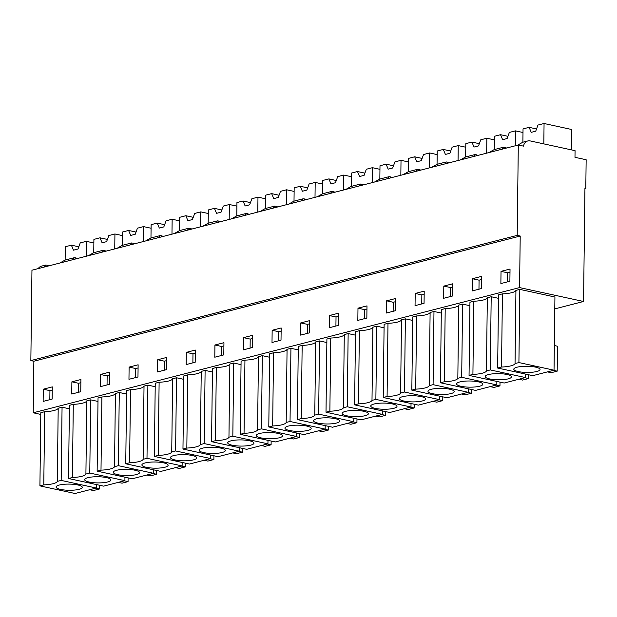<?xml version="1.0" encoding="UTF-8"?>
<svg xmlns="http://www.w3.org/2000/svg" width="617" height="617" viewBox="0 0 617 617"><rect width="100%" height="100%" fill="white"/><g stroke="black" fill="none" stroke-linecap="round" stroke-linejoin="round"><path stroke-width="0.93" d="M40.791 414.431L33.225 412.788L33.858 361.23L30.85 360.583L31.953 270.215L518.303 145.01L523.455 146.129A9.124 6.694 75.6 0 1 527.805 140.954L522.792 142.242L517.578 145.196M38.223 268.603A9.124 6.694 -104.4 0 1 41.455 266.158L45.72 265.055L47.208 265.256A20.677 4.859 0.7 0 0 48.89 265.85M527.805 140.954A9.124 6.694 75.6 0 1 530.188 140.923L575.067 150.671L574.982 157.32L586.15 159.741L585.795 188.571L584.931 188.794M554.783 308.893L583.559 301.482L584.939 188.386L585.795 188.571M583.559 301.482L519.576 287.591L520.208 236.033L517.2 235.378L518.303 145.01M33.225 412.788L519.576 287.591M44.679 411.693L40.815 412.696L39.92 485.872L75.043 493.5L96.291 488.032L61.168 480.404L57.304 481.399L58.199 408.215A17.114 4.026 0.7 0 1 44.679 411.693L43.784 484.877L39.92 485.872M69.382 408.809L62.062 407.22L58.199 408.215M441.294 313.066L433.975 311.477L430.111 312.472A17.114 4.026 0.7 0 1 416.598 315.95L412.727 316.953L411.832 390.129L446.963 397.757L468.21 392.289L433.088 384.661L433.975 311.477M469.899 305.7L462.588 304.112L458.716 305.107A17.114 4.026 0.7 0 1 445.204 308.593L441.34 309.587L440.445 382.764L475.568 390.391L496.816 384.923L461.693 377.296L462.588 304.112M241.031 364.624L233.72 363.035L229.848 364.03A17.114 4.026 0.7 0 1 216.336 367.508L212.464 368.503L211.569 441.679L246.7 449.315L267.948 443.839L232.825 436.211L233.72 363.035M212.425 371.989L205.106 370.401L201.242 371.395A17.114 4.026 0.7 0 1 187.722 374.874L183.858 375.869L182.964 449.045L218.086 456.673L239.334 451.204L204.212 443.577L205.106 370.401M298.25 349.893L290.931 348.304L287.067 349.299A17.114 4.026 0.7 0 1 273.547 352.777L269.683 353.772L268.788 426.956L303.911 434.584L325.167 429.108L290.036 421.48L286.172 422.475L287.067 349.299M269.644 357.258L262.325 355.67L258.461 356.665A17.114 4.026 0.7 0 1 244.941 360.143L241.077 361.138L240.183 434.322L275.305 441.949L296.553 436.474L261.431 428.846L257.567 429.841L258.461 356.665M126.593 394.078L119.282 392.489L115.41 393.484A17.114 4.026 0.7 0 1 101.898 396.97L98.034 397.965L97.139 471.141L132.262 478.769L153.51 473.301L153.556 469.815M97.987 401.443L90.668 399.855L86.804 400.849A17.114 4.026 0.7 0 1 73.292 404.336L69.42 405.33L68.526 478.507L103.656 486.134L124.904 480.666L124.942 477.18M183.812 379.355L176.501 377.766L172.629 378.761A17.114 4.026 0.7 0 1 159.117 382.239L155.245 383.234L154.35 456.41L189.481 464.038L210.729 458.57L175.606 450.942L176.501 377.766M155.206 386.712L147.887 385.124L144.023 386.126A17.114 4.026 0.7 0 1 130.503 389.605L126.639 390.6L125.745 463.776L160.867 471.403L182.123 465.935L146.993 458.308L147.887 385.124M359.379 330.681L355.508 331.676L354.613 404.86L389.743 412.488L410.991 407.019L375.869 399.392L371.997 400.387L372.892 327.203A17.114 4.026 0.7 0 1 359.379 330.681L358.485 403.865L354.613 404.86M384.075 327.797L376.763 326.208L372.892 327.203M387.985 323.316L384.121 324.311L383.226 397.495L418.349 405.122L439.597 399.654L404.474 392.026L400.61 393.021L401.505 319.837A17.114 4.026 0.7 0 1 387.985 323.316L387.09 396.5L383.226 397.495M412.688 320.431L405.369 318.842L401.505 319.837M315.673 341.934A17.114 4.026 0.7 0 1 302.16 345.412L298.289 346.407L297.402 419.591L332.524 427.219L353.772 421.743L318.65 414.115L314.778 415.118L315.673 341.934L319.544 340.939L326.856 342.528M344.286 334.568A17.114 4.026 0.7 0 1 330.766 338.047L326.902 339.042L326.007 412.225L361.13 419.853L382.386 414.385L347.255 406.757L343.391 407.752L344.286 334.568L348.15 333.573L355.469 335.162M487.33 297.741A17.114 4.026 0.7 0 1 473.81 301.227L469.946 302.222L469.051 375.398L504.174 383.026L525.429 377.558L490.299 369.93L486.435 370.925L487.33 297.741L491.194 296.746L498.513 298.335M502.423 293.862L498.551 294.857L497.657 368.033L532.787 375.66L554.035 370.192L518.912 362.565L515.041 363.56L515.935 290.383A17.114 4.026 0.7 0 1 502.423 293.862L501.528 367.038L497.657 368.033M554.035 370.192L554.93 297.016L519.807 289.381L515.935 290.383M33.858 361.23L520.208 236.033M43.136 401.397L43.283 389.204L52.291 386.882L52.144 399.076L43.136 401.397M415.048 305.654L415.195 293.461L424.211 291.139L424.056 303.333L415.048 305.654M452.816 283.774L452.67 295.967L443.654 298.289L443.808 286.095L452.816 283.774M223.794 354.891L214.785 357.212L214.932 345.011L223.948 342.69L223.794 354.891M186.326 352.376L195.334 350.055L195.188 362.256L186.18 364.57L186.326 352.376L192.982 353.819L195.296 353.225M281.013 340.16L272.004 342.481L272.151 330.28L281.167 327.966L281.013 340.16M243.545 337.646L252.554 335.324L252.407 347.525L243.399 349.847L243.545 337.646L250.201 339.095L252.515 338.494M109.363 384.345L100.347 386.666L100.502 374.473L109.51 372.151L109.363 384.345M80.75 391.71L71.742 394.032L71.888 381.838L80.904 379.517L80.75 391.71M157.721 359.742L166.729 357.42L166.582 369.622L157.566 371.935L157.721 359.742L164.377 361.184L166.69 360.59M137.969 376.987L128.961 379.301L129.107 367.107L138.123 364.786L137.969 376.987M357.829 320.385L357.983 308.192L366.992 305.87L366.845 318.063L357.829 320.385M395.597 298.505L395.451 310.698L386.443 313.02L386.589 300.826L395.597 298.505M300.61 335.116L300.764 322.915L309.773 320.601L309.626 332.794L300.61 335.116M338.378 313.235L338.232 325.429L329.223 327.75L329.37 315.549L338.378 313.235M481.422 276.408L481.275 288.609L472.267 290.923L472.414 278.73L481.422 276.408M510.035 269.043L509.889 281.244L500.873 283.558L501.027 271.364L510.035 269.043M30.85 360.583L517.2 235.378M44.463 266.991L45.72 265.055M43.784 484.877A17.114 4.026 -179.3 0 0 57.304 481.399M61.168 480.404L62.062 407.22M96.291 488.032L96.337 484.546M468.21 392.289L468.249 388.803M416.598 315.95L415.704 389.134L411.832 390.129M430.111 312.472L429.216 385.656A17.114 4.026 -179.3 0 1 415.704 389.134M433.088 384.661L429.216 385.656M496.816 384.923L496.862 381.437M445.204 308.593L444.309 381.769L440.445 382.764M458.716 305.107L457.829 378.29A17.114 4.026 -179.3 0 1 444.309 381.769M461.693 377.296L457.829 378.29M267.948 443.839L267.986 440.361M216.336 367.508L215.441 440.685L211.569 441.679M229.848 364.03L228.953 437.206A17.114 4.026 -179.3 0 1 215.441 440.685M232.825 436.211L228.953 437.206M239.334 451.204L239.381 447.726M187.722 374.874L186.828 448.05L182.964 449.045M201.242 371.395L200.348 444.572A17.114 4.026 -179.3 0 1 186.828 448.05M204.212 443.577L200.348 444.572M290.036 421.48L290.931 348.304M325.167 429.108L325.205 425.63M273.547 352.777L272.66 425.961L268.788 426.956M272.66 425.961A17.114 4.026 -179.3 0 0 286.172 422.475M261.431 428.846L262.325 355.67M296.553 436.474L296.6 432.995M244.941 360.143L244.047 433.319L240.183 434.322M244.047 433.319A17.114 4.026 -179.3 0 0 257.567 429.841M101.898 396.97L101.003 470.146L97.139 471.141M115.41 393.484L114.523 466.668A17.114 4.026 -179.3 0 1 101.003 470.146M153.51 473.301L118.387 465.673L114.523 466.668M118.387 465.673L119.282 392.489M73.292 404.336L72.397 477.512L68.526 478.507M86.804 400.849L85.91 474.033A17.114 4.026 -179.3 0 1 72.397 477.512M124.904 480.666L89.781 473.038L85.91 474.033M89.781 473.038L90.668 399.855M210.729 458.57L210.775 455.084M159.117 382.239L158.222 455.415L154.35 456.41M172.629 378.761L171.734 451.937A17.114 4.026 -179.3 0 1 158.222 455.415M175.606 450.942L171.734 451.937M182.123 465.935L182.162 462.449M130.503 389.605L129.609 462.781L125.745 463.776M144.023 386.126L143.129 459.303A17.114 4.026 -179.3 0 1 129.609 462.781M146.993 458.308L143.129 459.303M358.485 403.865A17.114 4.026 -179.3 0 0 371.997 400.387M375.869 399.392L376.763 326.208M410.991 407.019L411.03 403.533M387.09 396.5A17.114 4.026 -179.3 0 0 400.61 393.021M404.474 392.026L405.369 318.842M439.597 399.654L439.643 396.168M302.16 345.412L301.266 418.596A17.114 4.026 -179.3 0 0 314.778 415.118M318.65 414.115L319.544 340.939M353.772 421.743L353.819 418.264M301.266 418.596L297.402 419.591M330.766 338.047L329.871 411.231A17.114 4.026 -179.3 0 0 343.391 407.752M347.255 406.757L348.15 333.573M382.386 414.385L382.424 410.899M329.871 411.231L326.007 412.225M473.81 301.227L472.915 374.403A17.114 4.026 -179.3 0 0 486.435 370.925M490.299 369.93L491.194 296.746M525.429 377.558L525.468 374.072M472.915 374.403L469.051 375.398M501.528 367.038A17.114 4.026 -179.3 0 0 515.041 363.56M518.912 362.565L519.807 289.381M49.83 399.677L49.938 390.646L52.252 390.052M43.283 389.204L49.938 390.646M421.743 303.934L421.851 294.903L424.172 294.309M415.195 293.461L421.851 294.903M450.348 296.569L450.464 287.537L452.778 286.944M443.808 286.095L450.464 287.537M221.48 355.485L221.588 346.461L223.909 345.859M214.932 345.011L221.588 346.461M192.874 362.85L192.982 353.819M278.699 340.754L278.807 331.73L281.128 331.128M272.151 330.28L278.807 331.73M250.093 348.119L250.201 339.095M107.042 384.946L107.157 375.915L109.471 375.321M100.502 374.473L107.157 375.915M78.436 392.312L78.544 383.28L80.866 382.687M71.888 381.838L78.544 383.28M164.261 370.215L164.377 361.184M135.655 377.581L135.763 368.55L138.085 367.956M129.107 367.107L135.763 368.55M364.524 318.665L364.639 309.634L366.953 309.04M357.983 308.192L364.639 309.634M393.137 311.3L393.245 302.268L395.559 301.674M386.589 300.826L393.245 302.268M307.305 333.388L307.42 324.365L309.734 323.763M300.764 322.915L307.42 324.365M335.918 326.023L336.026 316.999L338.34 316.405M329.37 315.549L336.026 316.999M478.962 289.203L479.07 280.172L481.383 279.578M472.414 278.73L479.07 280.172M507.567 281.838L507.683 272.807L509.997 272.213M501.027 271.364L507.683 272.807M488.972 152.561L494.186 149.607L503.464 147.224L504.953 147.417A20.677 4.859 0.7 0 0 506.634 148.018M473.594 156.517L474.851 154.589L476.339 154.782A20.677 4.859 0.7 0 0 478.028 155.384M460.359 159.926L465.573 156.973L474.851 154.589M444.988 163.883L446.245 161.955L447.734 162.148A20.677 4.859 0.7 0 0 449.415 162.741M431.753 167.292L436.967 164.338L446.245 161.947M416.375 171.248L417.632 169.313L419.128 169.513A20.677 4.859 0.7 0 0 420.809 170.107M403.14 174.657L408.354 171.703L417.632 169.313M387.769 178.614L389.026 176.678L390.515 176.878A20.677 4.859 0.7 0 0 392.196 177.472M374.534 182.023L379.748 179.069L389.026 176.678M359.163 185.979L360.421 184.043L361.909 184.244A20.677 4.859 0.7 0 0 363.59 184.838M345.929 189.388L351.142 186.434L360.421 184.043M330.55 193.345L331.807 191.409L333.296 191.609A20.677 4.859 0.7 0 0 334.977 192.203M317.315 196.754L322.529 193.8L331.807 191.409M301.944 200.71L303.202 198.774L304.69 198.975A20.677 4.859 0.7 0 0 306.371 199.569M288.71 204.119L293.923 201.165L303.202 198.774M273.331 208.076L274.588 206.14L276.084 206.34A20.677 4.859 0.7 0 0 277.766 206.934M260.096 211.484L265.31 208.531L274.588 206.14M244.725 215.441L245.982 213.505L247.471 213.706A20.677 4.859 0.7 0 0 249.152 214.3M231.491 218.85L236.704 215.896L245.982 213.505M216.112 222.806L217.377 220.871L218.865 221.071A20.677 4.859 0.7 0 0 220.547 221.665M202.877 226.208L208.099 223.261M187.506 230.172L188.763 228.236L190.252 228.429A20.677 4.859 0.7 0 0 191.933 229.03M174.272 233.573L179.485 230.627M158.901 237.537L160.158 235.601L161.646 235.794A20.677 4.859 0.7 0 0 163.328 236.396M145.666 240.938L150.88 237.985L160.158 235.601M130.287 244.895L131.544 242.967L133.033 243.16A20.677 4.859 0.7 0 0 134.722 243.761M117.053 248.304L122.266 245.35L131.544 242.967M101.682 252.26L102.939 250.332L104.427 250.525A20.677 4.859 0.7 0 0 106.109 251.127M88.447 255.669L93.661 252.715L102.939 250.325M73.068 259.626L74.333 257.698L75.822 257.891A20.677 4.859 0.7 0 0 77.503 258.484M59.834 263.035L65.055 260.081L74.325 257.69M502.207 149.16L503.464 147.224M56.371 486.366A13.119 3.085 -179.3 0 0 56.062 487.021A13.119 3.085 -179.3 0 0 67.731 490.237A13.119 3.085 -179.3 0 0 81.984 488.001A13.119 3.085 -179.3 0 0 82.3 487.345A13.119 3.085 -179.3 0 0 70.631 484.137A13.119 3.085 -179.3 0 0 56.371 486.366M95.697 488.186L99.445 488.996L93.445 490.546L89.696 489.728M99.445 488.996L99.491 485.232M428.291 390.623A13.119 3.085 -179.3 0 0 427.974 391.278A13.119 3.085 -179.3 0 0 439.643 394.494A13.119 3.085 -179.3 0 0 453.904 392.258A13.119 3.085 -179.3 0 0 454.212 391.602A13.119 3.085 -179.3 0 0 442.543 388.394A13.119 3.085 -179.3 0 0 428.291 390.623M467.617 392.443L471.365 393.253L465.357 394.803L461.609 393.985M471.365 393.253L471.411 389.489M456.896 383.257A13.119 3.085 -179.3 0 0 456.588 383.913A13.119 3.085 -179.3 0 0 468.257 387.129A13.119 3.085 -179.3 0 0 482.509 384.892A13.119 3.085 -179.3 0 0 482.826 384.237A13.119 3.085 -179.3 0 0 471.149 381.028A13.119 3.085 -179.3 0 0 456.896 383.257M496.222 385.077L499.971 385.887L493.962 387.437L490.214 386.62M499.971 385.887L500.017 382.124M228.028 442.181A13.119 3.085 -179.3 0 0 227.712 442.836A13.119 3.085 -179.3 0 0 239.381 446.045A13.119 3.085 -179.3 0 0 253.641 443.808A13.119 3.085 -179.3 0 0 253.949 443.153A13.119 3.085 -179.3 0 0 242.28 439.944A13.119 3.085 -179.3 0 0 228.028 442.181M267.354 443.993L271.102 444.811L265.094 446.353L261.346 445.543M271.102 444.811L271.148 441.047M199.414 449.546A13.119 3.085 -179.3 0 0 199.106 450.202A13.119 3.085 -179.3 0 0 210.775 453.41A13.119 3.085 -179.3 0 0 225.028 451.174A13.119 3.085 -179.3 0 0 225.344 450.518A13.119 3.085 -179.3 0 0 213.675 447.31A13.119 3.085 -179.3 0 0 199.414 449.546M238.74 451.359L242.489 452.176L236.488 453.719L232.74 452.901M242.489 452.176L242.535 448.405M285.247 427.45A13.119 3.085 -179.3 0 0 284.931 428.105A13.119 3.085 -179.3 0 0 296.6 431.314A13.119 3.085 -179.3 0 0 310.86 429.085A13.119 3.085 -179.3 0 0 311.169 428.429A13.119 3.085 -179.3 0 0 299.5 425.213A13.119 3.085 -179.3 0 0 285.247 427.45M324.573 429.262L328.321 430.08L322.313 431.622L318.565 430.813M328.321 430.08L328.367 426.316M256.633 434.815A13.119 3.085 -179.3 0 0 256.325 435.471A13.119 3.085 -179.3 0 0 267.994 438.679A13.119 3.085 -179.3 0 0 282.247 436.45A13.119 3.085 -179.3 0 0 282.563 435.787A13.119 3.085 -179.3 0 0 270.894 432.579A13.119 3.085 -179.3 0 0 256.633 434.815M295.959 436.628L299.708 437.445L293.7 438.988L289.951 438.178M299.708 437.445L299.754 433.682M113.59 471.635A13.119 3.085 -179.3 0 0 113.281 472.29A13.119 3.085 -179.3 0 0 124.95 475.506A13.119 3.085 -179.3 0 0 139.203 473.27A13.119 3.085 -179.3 0 0 139.519 472.614A13.119 3.085 -179.3 0 0 127.85 469.406A13.119 3.085 -179.3 0 0 113.59 471.635M152.916 473.455L156.664 474.265L150.656 475.815L146.908 474.997M156.664 474.265L156.71 470.501M84.984 479A13.119 3.085 -179.3 0 0 84.668 479.656A13.119 3.085 -179.3 0 0 96.337 482.872A13.119 3.085 -179.3 0 0 110.597 480.635A13.119 3.085 -179.3 0 0 110.906 479.98A13.119 3.085 -179.3 0 0 99.237 476.771A13.119 3.085 -179.3 0 0 84.984 479M124.31 480.82L128.058 481.63L122.05 483.18L118.302 482.363M128.058 481.63L128.105 477.867M170.809 456.912A13.119 3.085 -179.3 0 0 170.493 457.567A13.119 3.085 -179.3 0 0 182.169 460.776A13.119 3.085 -179.3 0 0 196.422 458.539A13.119 3.085 -179.3 0 0 196.73 457.883A13.119 3.085 -179.3 0 0 185.061 454.675A13.119 3.085 -179.3 0 0 170.809 456.912M210.135 458.724L213.883 459.534L207.875 461.084L204.127 460.267M213.883 459.534L213.929 455.77M142.195 464.269A13.119 3.085 -179.3 0 0 141.887 464.933A13.119 3.085 -179.3 0 0 153.556 468.141A13.119 3.085 -179.3 0 0 167.816 465.904A13.119 3.085 -179.3 0 0 168.125 465.249A13.119 3.085 -179.3 0 0 156.456 462.04A13.119 3.085 -179.3 0 0 142.195 464.269M181.529 466.09L185.277 466.899L179.269 468.45L175.521 467.632M185.277 466.899L185.324 463.136M371.072 405.354A13.119 3.085 -179.3 0 0 370.755 406.009A13.119 3.085 -179.3 0 0 382.432 409.218A13.119 3.085 -179.3 0 0 396.685 406.989A13.119 3.085 -179.3 0 0 396.993 406.333A13.119 3.085 -179.3 0 0 385.324 403.125A13.119 3.085 -179.3 0 0 371.072 405.354M410.398 407.166L414.146 407.984L408.138 409.534L404.39 408.716M414.146 407.984L414.192 404.22M399.677 397.988A13.119 3.085 -179.3 0 0 399.369 398.644A13.119 3.085 -179.3 0 0 411.038 401.852A13.119 3.085 -179.3 0 0 425.29 399.623A13.119 3.085 -179.3 0 0 425.607 398.968A13.119 3.085 -179.3 0 0 413.938 395.759A13.119 3.085 -179.3 0 0 399.677 397.988M439.003 399.808L442.751 400.618L436.743 402.168L432.995 401.351M442.751 400.618L442.798 396.854M313.852 420.084A13.119 3.085 -179.3 0 0 313.544 420.74A13.119 3.085 -179.3 0 0 325.213 423.948A13.119 3.085 -179.3 0 0 339.466 421.719A13.119 3.085 -179.3 0 0 339.782 421.064A13.119 3.085 -179.3 0 0 328.105 417.848A13.119 3.085 -179.3 0 0 313.852 420.084M353.179 421.897L356.927 422.714L350.919 424.257L347.17 423.447M356.927 422.714L356.973 418.951M342.458 412.719A13.119 3.085 -179.3 0 0 342.15 413.375A13.119 3.085 -179.3 0 0 353.819 416.583A13.119 3.085 -179.3 0 0 368.079 414.354A13.119 3.085 -179.3 0 0 368.388 413.698A13.119 3.085 -179.3 0 0 356.719 410.482A13.119 3.085 -179.3 0 0 342.458 412.719M381.792 414.531L385.54 415.349L379.532 416.891L375.784 416.082M385.54 415.349L385.579 411.585M485.502 375.892A13.119 3.085 -179.3 0 0 485.193 376.555A13.119 3.085 -179.3 0 0 496.862 379.763A13.119 3.085 -179.3 0 0 511.123 377.527A13.119 3.085 -179.3 0 0 511.431 376.871A13.119 3.085 -179.3 0 0 499.762 373.663A13.119 3.085 -179.3 0 0 485.502 375.892M524.836 377.712L528.584 378.522L522.576 380.072L518.828 379.254M528.584 378.522L528.63 374.758M514.115 368.534A13.119 3.085 -179.3 0 0 513.799 369.19A13.119 3.085 -179.3 0 0 525.476 372.398A13.119 3.085 -179.3 0 0 539.728 370.161A13.119 3.085 -179.3 0 0 540.037 369.506A13.119 3.085 -179.3 0 0 528.368 366.297A13.119 3.085 -179.3 0 0 514.115 368.534M554.336 345.528L557.498 346.214L557.19 371.156L551.182 372.707L547.433 371.889M553.441 370.347L557.19 371.156M86.141 256.263L86.326 241.34L80.233 242.905L77.997 249.006L73.492 250.17L71.387 245.18L65.294 246.746L65.132 260.058M71.387 245.18L78.806 246.792M86.326 241.34L93.861 242.975M114.747 248.898L114.932 233.974L108.839 235.54L106.602 241.64L102.098 242.805L100 237.815L93.907 239.388L93.745 252.692M100 237.815L107.412 239.427M114.932 233.974L122.475 235.609M143.36 241.532L143.537 226.609L137.444 228.174L135.216 234.275L130.704 235.439L128.606 230.45L122.513 232.023L122.351 245.327M128.606 230.45L136.025 232.061M143.537 226.609L151.08 228.244M171.966 234.167L172.151 219.243L166.058 220.809L163.821 226.909L159.317 228.074L157.219 223.084L151.126 224.657L150.964 237.969M157.219 223.084L164.631 224.696M172.151 219.243L179.686 220.878M200.579 226.801L200.756 211.878L194.663 213.443L192.427 219.552L187.923 220.709L185.825 215.719L179.732 217.292L179.57 230.604M185.825 215.719L193.244 217.331M200.756 211.878L208.299 213.513M229.185 219.436L229.37 204.512L223.277 206.078L221.04 212.186L216.536 213.343L214.431 208.361L208.345 209.927L208.176 223.238M214.431 208.361L221.85 209.965M229.37 204.512L236.905 206.147M257.79 212.078L257.975 197.147L251.883 198.72L249.646 204.821L245.142 205.978L243.044 200.995L236.951 202.561L236.789 215.873M243.044 200.995L250.463 202.6M257.975 197.147L265.518 198.782M286.404 204.713L286.581 189.781L280.496 191.355L278.259 197.455L273.755 198.612L271.65 193.63L265.557 195.196L265.395 208.507M271.65 193.63L279.069 195.242M286.581 189.781L294.124 191.424M315.009 197.347L315.194 182.416L309.102 183.989L306.865 190.09L302.361 191.247L300.263 186.265L294.17 187.83L294.008 201.142M300.263 186.265L307.675 187.876M315.194 182.416L322.73 184.059M343.623 189.982L343.8 175.051L337.707 176.624L335.478 182.725L330.967 183.881L328.869 178.899L322.776 180.465L322.614 193.777M328.869 178.899L336.288 180.511M343.8 175.051L351.343 176.693M372.228 182.617L372.413 167.685L366.321 169.259L364.084 175.359L359.58 176.516L357.482 171.534L351.389 173.099L351.227 186.411M357.482 171.534L364.894 173.146M372.413 167.685L379.949 169.328M400.834 175.251L401.019 160.327L394.926 161.893L392.69 167.994L388.186 169.151L386.088 164.168L379.995 165.734L379.833 179.046M386.088 164.168L393.507 165.78M401.019 160.327L408.562 161.963M429.447 167.886L429.633 152.962L423.54 154.528L421.303 160.628L416.799 161.793L414.693 156.803L408.601 158.368L408.439 171.68M414.693 156.803L422.113 158.415M429.633 152.962L437.168 154.597M458.053 160.52L458.238 145.597L452.145 147.162L449.909 153.263L445.405 154.427L443.307 149.437L437.214 151.003L437.052 164.315M443.307 149.437L450.718 151.049M458.238 145.597L465.781 147.232M486.666 153.155L486.844 138.231L480.751 139.797L478.522 145.897L474.01 147.062L471.912 142.072L465.82 143.645L465.658 156.949M471.912 142.072L479.332 143.684M486.844 138.231L494.387 139.866M515.272 145.789L515.457 130.866L509.364 132.431L507.128 138.532L502.624 139.697L500.526 134.707L494.433 136.28L494.271 149.592M500.526 134.707L507.938 136.318M515.457 130.866L522.992 132.501M543.816 143.884L544.063 123.5L537.97 125.066L535.733 131.166L531.229 132.331L529.131 127.341L523.039 128.914L522.877 142.226M529.131 127.341L536.551 128.953M544.063 123.5L571.543 129.47L571.296 149.846M47.2 266.289L47.208 265.256M476.332 155.816L476.339 154.782M447.718 163.181L447.734 162.148M419.113 170.547L419.128 169.513M390.507 177.912L390.515 176.878M361.894 185.277L361.909 184.244M333.288 192.643L333.296 191.609M304.675 200.008L304.69 198.975M276.069 207.374L276.084 206.34M247.463 214.731L247.471 213.706M218.85 222.097L218.865 221.071M190.244 229.462L190.252 228.429M161.631 236.828L161.646 235.794M133.025 244.193L133.033 243.16M104.412 251.559L104.427 250.525M75.806 258.924L75.822 257.891M504.937 148.45L504.953 147.417M217.377 220.871L208.099 223.254M188.763 228.236L179.485 230.619"/></g></svg>

